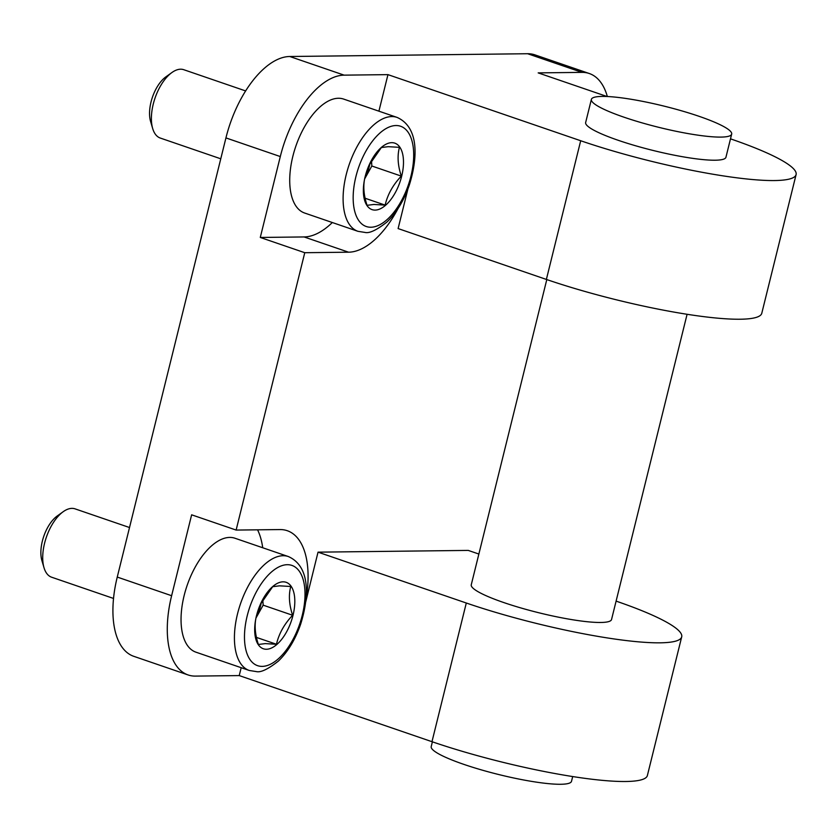 <?xml version="1.0" encoding="UTF-8"?>
<svg xmlns="http://www.w3.org/2000/svg" width="838" height="838" viewBox="0 0 838 838"><rect width="100%" height="100%" fill="white"/><g stroke="black" fill="none" stroke-linecap="round" stroke-linejoin="round"><path stroke-width="1.26" d="M546.795 279.567L471.26 584.777A72.267 10.925 13.9 0 0 520.597 607.864A72.267 10.925 13.9 0 0 600.71 622.477A72.267 10.925 13.9 0 0 611.551 619.502L687.087 314.292M591.377 99.397L585.657 122.505A72.267 10.925 13.9 0 0 634.995 145.592A72.267 10.925 13.9 0 0 715.107 160.215A72.267 10.925 13.9 0 0 725.949 157.23L731.668 134.111A72.267 10.925 -166.1 0 1 720.827 137.097A72.267 10.925 -166.1 0 1 640.714 122.474A72.267 10.925 -166.1 0 1 591.377 99.397A72.267 10.925 -166.1 0 1 602.218 96.412A72.267 10.925 -166.1 0 1 682.331 111.035A72.267 10.925 -166.1 0 1 731.668 134.111M572.689 776.554L571.516 781.288A72.267 10.925 -166.1 0 1 560.674 784.274A72.267 10.925 -166.1 0 1 480.562 769.651A72.267 10.925 -166.1 0 1 431.214 746.574L432.387 741.84M730.506 138.846L730.914 138.993A144.524 21.861 -166.1 0 1 796.1 174.587L761.784 313.265A144.524 21.861 -166.1 0 1 686.867 314.25A144.524 21.861 -166.1 0 1 546.376 279.431L398.113 228.575L407.928 188.896M616.098 601.118L616.517 601.265A144.524 21.861 -166.1 0 1 681.703 636.859A144.524 21.861 -166.1 0 1 606.785 637.844A144.524 21.861 -166.1 0 1 466.295 603.014L318.031 552.158L468.253 550.409L478.865 554.044M681.703 636.859L647.376 775.538A144.524 21.861 -166.1 0 1 572.469 776.522A144.524 21.861 -166.1 0 1 431.979 741.693L239.228 675.585L241.187 667.697M398.05 208.526A84.303 41.921 108.9 0 1 348.577 252.196L304.76 252.709L236.127 530.066L279.934 529.564A84.303 41.921 108.9 0 1 287.266 530.705A84.303 41.921 108.9 0 1 306.017 599.139M236.127 530.066L191.64 514.815L171.622 595.713A84.303 41.921 108.9 0 0 188.089 674.946A84.303 41.921 108.9 0 0 195.422 676.098L239.228 675.585M262.723 547.759A84.303 41.921 108.9 0 0 257.57 529.815M305.755 601.778L318.031 552.158M796.1 174.587A144.524 21.861 -166.1 0 1 721.183 175.571A144.524 21.861 -166.1 0 1 580.692 140.742L387.952 74.634L344.135 75.148A84.303 41.921 108.9 0 0 280.301 156.559L260.283 237.458L304.1 236.945A84.303 41.921 108.9 0 0 332.33 222.531M387.952 74.634L378.912 111.171M304.76 252.709L260.283 237.458M607.341 96.517A84.303 41.921 108.9 0 0 589.313 73.524A84.303 41.921 108.9 0 0 581.991 72.372L538.174 72.885L607.037 96.506M479.043 553.331A84.303 41.921 108.9 0 0 478.582 553.949M589.313 73.524L534.958 54.879A84.303 41.921 108.9 0 0 527.626 53.726L289.77 56.502A84.303 41.921 108.9 0 0 225.935 137.914L117.257 577.068A84.303 41.921 108.9 0 0 133.724 656.301L188.089 674.946M371.485 160.55L371.842 166.008L401.318 176.116C397.799 165.547 397.17 155.952 399.433 147.331L388.193 146.681L381.363 147.54L369.045 165.275M365.179 176.535C362.906 185.114 363.535 194.709 367.065 205.32L373.895 204.462L385.134 205.111C387.617 194.479 393.012 184.81 401.318 176.116M375.078 210.097A35.133 17.472 -71.1 0 1 365.64 174.786A35.133 17.472 -71.1 0 1 368.406 166.731A35.133 17.472 -71.1 0 1 391.765 142.669A35.133 17.472 -71.1 0 1 401.685 176.169A35.133 17.472 -71.1 0 1 375.078 210.097M338.416 98.266A60.221 29.948 -71.1 0 1 343.653 99.083L397.034 117.393A60.221 29.948 -71.1 0 0 391.796 116.566A60.221 29.948 -71.1 0 0 347.571 169.664A60.221 29.948 -71.1 0 0 357.952 231.319L304.582 213.009A60.221 29.948 -71.1 0 1 294.19 151.353A60.221 29.948 -71.1 0 1 338.416 98.266M220.771 158.801L160.309 138.061A36.128 17.965 -71.1 0 1 152.684 128.549A36.128 17.965 -71.1 0 1 171.905 72.539A36.128 17.965 -71.1 0 1 180.61 69.208A36.128 17.965 -71.1 0 1 183.752 69.701L245.649 90.933M364.698 178.724A30.105 14.969 108.9 0 0 370.04 163.201M371.842 166.008L364.677 178.85M365.117 198.25L385.134 205.111M152.684 128.549L150.578 121.426A28.743 14.288 -71.1 0 1 165.861 76.866L171.905 72.539M262.807 599.704L263.163 605.162L292.64 615.27C289.11 604.711 288.481 595.116 290.755 586.485L279.515 585.835L272.685 586.694L260.367 604.428M256.501 615.689C254.228 624.268 254.857 633.863 258.387 644.474L265.217 643.615L276.456 644.265C278.939 633.633 284.333 623.964 292.64 615.27M266.4 649.251A35.133 17.472 -71.1 0 1 256.962 613.94A35.133 17.472 -71.1 0 1 259.717 605.895A35.133 17.472 -71.1 0 1 283.087 581.823A35.133 17.472 -71.1 0 1 293.007 615.333A35.133 17.472 -71.1 0 1 266.4 649.251M229.738 537.42A60.221 29.948 -71.1 0 1 234.975 538.237L288.345 556.547A60.221 29.948 -71.1 0 0 283.118 555.72A60.221 29.948 -71.1 0 0 238.893 608.817A60.221 29.948 -71.1 0 0 249.274 670.473L195.903 652.163A60.221 29.948 -71.1 0 1 185.512 590.507A60.221 29.948 -71.1 0 1 229.738 537.42M113.528 598.447L51.631 577.214A36.128 17.965 -71.1 0 1 44.005 567.703A36.128 17.965 -71.1 0 1 63.217 511.693A36.128 17.965 -71.1 0 1 71.932 508.373A36.128 17.965 -71.1 0 1 75.074 508.865L129.523 527.531M256.019 617.878A30.105 14.969 108.9 0 0 261.362 602.354M263.163 605.162L255.988 618.004M256.438 637.404L276.456 644.265M44.005 567.703L41.9 560.58A28.743 14.288 -71.1 0 1 57.183 516.019L63.217 511.693M431.979 741.693L466.295 603.014M348.577 252.196L304.1 236.945M280.301 156.559L225.935 137.914M171.622 595.713L117.257 577.068M581.991 72.372L527.626 53.726M344.135 75.148L289.77 56.502M546.376 279.431L580.692 140.742M396.007 125.532A52.993 26.355 -71.1 0 1 410.966 176.064A52.993 26.355 -71.1 0 1 370.836 227.234A52.993 26.355 -71.1 0 1 355.888 176.703A52.993 26.355 -71.1 0 1 396.007 125.532M287.329 564.697A52.993 26.355 -71.1 0 1 302.288 615.218A52.993 26.355 -71.1 0 1 262.158 666.388A52.993 26.355 -71.1 0 1 247.2 615.867A52.993 26.355 -71.1 0 1 287.329 564.697M357.952 231.319L364.991 232.43C369.369 233.561 376.702 230.083 386.988 221.997C396.489 212.81 403.916 200.544 409.269 185.208C418.267 156.643 418.571 126.884 397.034 117.393M249.274 670.473L256.313 671.584C260.681 672.715 268.013 669.237 278.31 661.151C287.811 651.964 295.238 639.698 300.591 624.362C309.589 595.797 309.892 566.038 288.345 556.547"/></g></svg>
